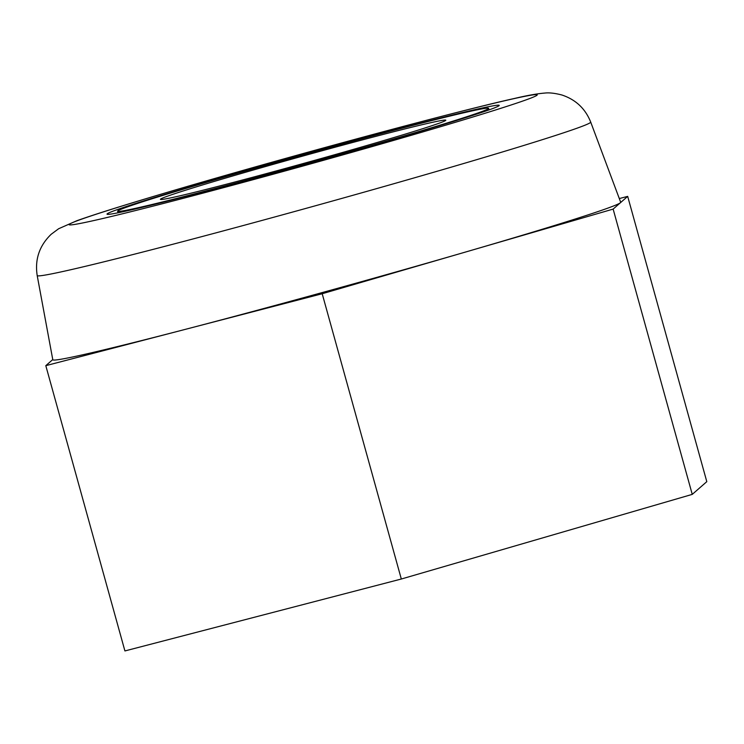 <?xml version="1.0" encoding="UTF-8"?>
<svg xmlns="http://www.w3.org/2000/svg" width="744" height="744" viewBox="0 0 744 744"><rect width="100%" height="100%" fill="white"/><g stroke="black" fill="none" stroke-linecap="round" stroke-linejoin="round"><path stroke-width="1.12" d="M619.296 198.555L627.685 196.379L613.14 209.092L322.199 293.741L184.001 329.704A294.661 7.263 164.5 0 1 52.796 359.743L37.2 275.568A287.193 7.077 -15.5 0 0 315.847 205.651A287.193 7.077 -15.5 0 0 590.699 122.072L620.682 202.256A294.661 7.263 164.5 0 1 620.412 202.731A294.661 7.263 164.5 0 1 467.669 251.416A294.661 7.263 164.5 0 1 184.001 329.704L45.803 365.657L52.768 359.566M477.136 109.145A203.503 5.013 164.5 0 1 499.224 105.397A203.503 5.013 164.5 0 1 304.463 164.601A203.503 5.013 164.5 0 1 107.024 214.17A203.503 5.013 164.5 0 1 255.722 167.856A203.503 5.013 164.5 0 1 477.136 109.145M613.14 209.092L692.255 494.379L401.314 579.018L124.918 650.944L45.803 365.657M627.685 196.379L706.8 481.656L692.255 494.379M322.199 293.741L401.314 579.018M429.734 122.937A148.065 3.646 -15.5 0 0 268.779 165.614A148.065 3.646 -15.5 0 0 160.434 199.346A148.065 3.646 -15.5 0 0 304.091 163.289A148.065 3.646 -15.5 0 0 445.805 120.203A148.065 3.646 -15.5 0 0 429.734 122.937M467.716 111.888A192.491 4.743 164.5 0 1 488.613 108.336A192.491 4.743 164.5 0 1 304.389 164.34A192.491 4.743 164.5 0 1 117.626 211.212A192.491 4.743 164.5 0 1 258.484 167.363A192.491 4.743 164.5 0 1 467.716 111.888M195.17 184.177A242.944 5.989 164.5 0 1 537.001 95.232A242.944 5.989 164.5 0 1 177.184 199.913A242.944 5.989 164.5 0 1 195.17 184.177M37.2 275.568C34.708 259.423 39.376 245.65 51.215 234.248L58.646 228.733L76.818 220.726C98.72 212.942 137.993 200.806 194.63 184.317C308.686 151.069 461.103 110.186 514.922 98.357C527.217 95.446 537.196 93.679 544.859 93.056C549.304 92.544 555.015 93.195 561.98 95.027C575.763 99.631 585.333 108.643 590.699 122.072M489.041 109.898L488.613 108.336M118.064 212.784L117.626 211.212"/></g></svg>
